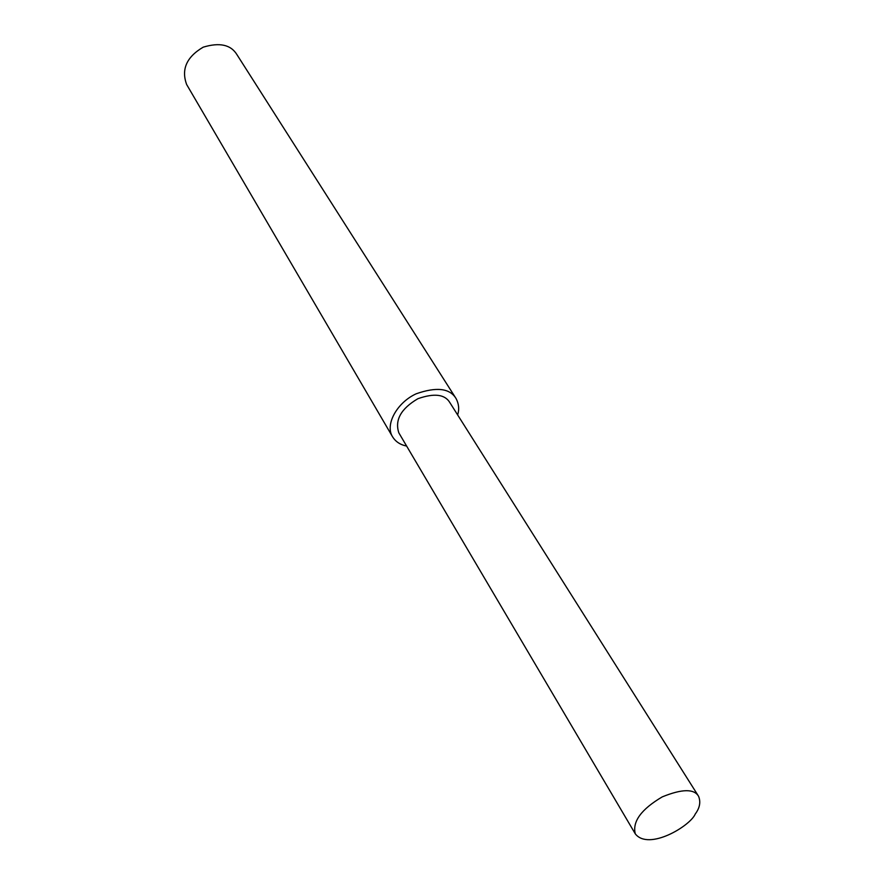 <?xml version="1.0" encoding="UTF-8"?>
<svg xmlns="http://www.w3.org/2000/svg" width="884" height="884" viewBox="0 0 884 884"><rect width="100%" height="100%" fill="white"/><g stroke="black" fill="none" stroke-linecap="round" stroke-linejoin="round"><path stroke-width="1.33" d="M695.266 813.998C699.774 807.943 700.879 802.053 698.603 796.329C694.139 788.65 682.017 788.837 662.249 796.882C641.22 809.313 632.226 821.634 635.287 833.844C648.668 851.104 690.371 825.954 695.266 813.998M698.603 796.329L449.868 402.618C444.906 394.286 434.254 392.982 417.889 398.706C400.982 408.673 394.629 420.055 398.839 432.851L635.287 833.844M457.636 414.928C459.404 409.425 458.895 403.999 456.122 398.629L236.989 54.72C230.912 44.697 219.641 42.189 203.176 47.184C186.579 56.963 181.076 69.405 186.657 84.532L392.33 436.409C395.424 441.591 400.187 444.796 406.607 446.033M456.122 398.629C449.901 388.253 436.586 386.651 416.165 393.8C397.181 402.463 385.026 424.243 392.33 436.409"/></g></svg>
